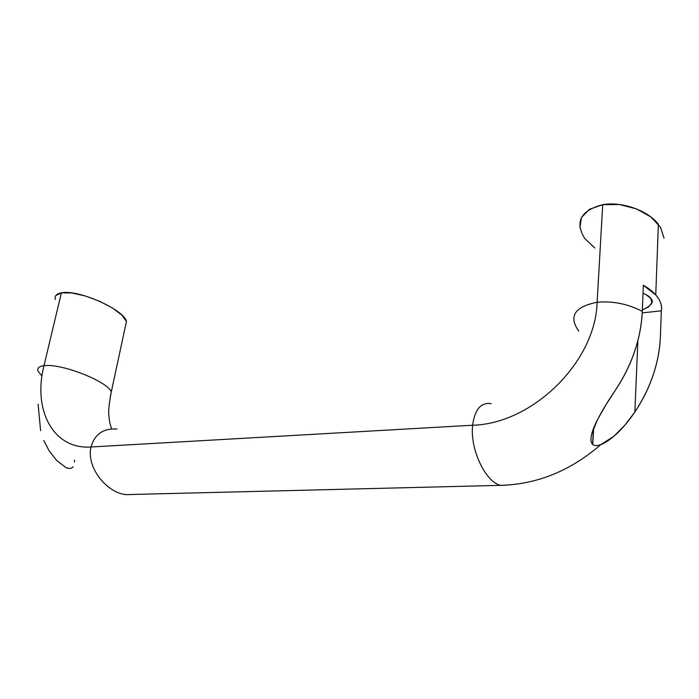 <?xml version="1.0" encoding="UTF-8"?>
<svg xmlns="http://www.w3.org/2000/svg" width="699" height="699" viewBox="0 0 699 699"><rect width="100%" height="100%" fill="white"/><g stroke="black" fill="none" stroke-linecap="round" stroke-linejoin="round"><path stroke-width="1.05" d="M43.784 440.492L49.026 450.637L56.671 460.501L65.951 467.544C68.685 468.732 70.835 468.706 72.399 467.465L73.046 466.757M74.452 462.065L74.505 460.16M650.865 298.508C654.378 301.854 651.538 305.673 642.346 309.954L648.707 306.87L651.8 302.824L650.865 298.508L645.955 294.576L643.036 293.265C646.758 294.821 649.17 296.324 650.297 297.791L650.865 298.508M110.337 396.237L111.29 391.973C108.511 381.89 61.285 362.999 43.985 365.708C32.652 409.579 52.941 449.728 91.027 446.993C94.706 434.131 103.365 428.146 117.013 429.037C103.365 428.146 94.706 434.131 91.027 446.993L472.638 425.228C532.009 423.865 595.513 362.493 597.138 302.248C574.508 306.809 568.383 316.437 578.763 331.134C568.383 316.437 574.508 306.809 597.138 302.248C612.813 300.867 627.859 303.899 642.285 311.335L643.368 285.271C649.948 289.019 654.806 293.169 657.942 297.713C661.044 302.239 662.171 306.608 661.315 310.828L660.424 336.044C659.332 362.397 650.813 387.727 634.849 412.034C627.947 422.205 620.913 430.322 613.748 436.377L600.825 444.616C597.042 446.023 594.29 445.927 592.577 444.328L593.451 428.644L592.577 444.328C590.777 442.616 590.472 439.252 591.66 434.236C592.56 430.497 594.473 425.717 597.383 419.916L605.841 404.983L615.347 390.26C632.001 364.904 640.983 338.596 642.285 311.335C627.859 303.899 612.813 300.867 597.138 302.248L602.695 204.685C580.712 210.495 574.674 221.679 584.582 238.245M664.05 238.184L660.511 227.254L650.786 216.882L636.239 208.809L619.244 204.492L602.695 204.685L597.138 302.248C595.513 362.493 532.009 423.865 472.638 425.228C474.848 409.256 481.043 402.065 491.222 403.664C481.043 402.065 474.848 409.256 472.638 425.228C469.789 449.361 485.753 482.31 500.624 485.351L508.968 484.94L500.624 485.351C485.753 482.31 469.789 449.361 472.638 425.228L91.027 446.993C52.941 449.728 32.652 409.579 43.985 365.708C61.285 362.999 108.511 381.89 111.29 391.973C108.895 404.179 108.162 412.69 109.088 417.513C109.525 422.205 110.425 426.006 111.796 428.924M125.383 326.354L126.449 321.418C124.099 309.771 78.506 289.22 61.398 292.837L43.985 365.708L61.398 292.837L71.796 292.968L85.295 295.957L99.651 301.286L112.513 308.041L121.879 315.118L126.449 321.418L125.383 326.354M55.815 295.555L61.398 292.837C56.409 293.737 54.4 295.939 55.361 299.425M41.914 376.045L38.087 371.248C36.968 368.216 38.934 366.363 43.985 365.708C38.934 366.363 36.968 368.216 38.087 371.248M136.34 494.368L125.715 494.63C105.689 492.323 86.082 466.338 91.027 446.993C86.082 466.338 105.689 492.323 125.715 494.63L136.34 494.368M655.749 294.908L658.379 224.239C648.078 210.617 621.97 201.198 602.695 204.685L589.406 209.316L581.472 217.476L579.925 227.734M584.714 238.429L594.84 248.005M661.315 310.828L642.215 312.872L661.315 310.828C662.311 305.725 660.459 300.421 655.749 294.926L643.368 285.271L642.285 311.335C641.734 324.659 639.157 338.098 634.561 351.649C629.982 365.061 623.578 377.932 615.347 390.26C608.069 400.92 602.084 410.811 597.383 419.916L591.66 434.236C590.428 439.19 590.734 442.554 592.577 444.328L592.752 444.485C594.587 446.032 597.645 445.927 601.918 444.18C605.194 442.817 609.135 440.213 613.748 436.377L624.932 425.132L634.849 412.034C642.774 400.151 648.917 387.727 653.259 374.751C657.584 361.767 659.978 348.862 660.424 336.044L661.315 310.828M637.899 340.518L634.849 412.034L637.899 340.518M40.612 430.645L38.104 404.24M126.449 321.418L111.29 391.973M125.715 494.63L500.624 485.351C537.12 484.39 570.524 470.811 600.825 444.616M593.661 428.103L592.752 444.485"/></g></svg>
